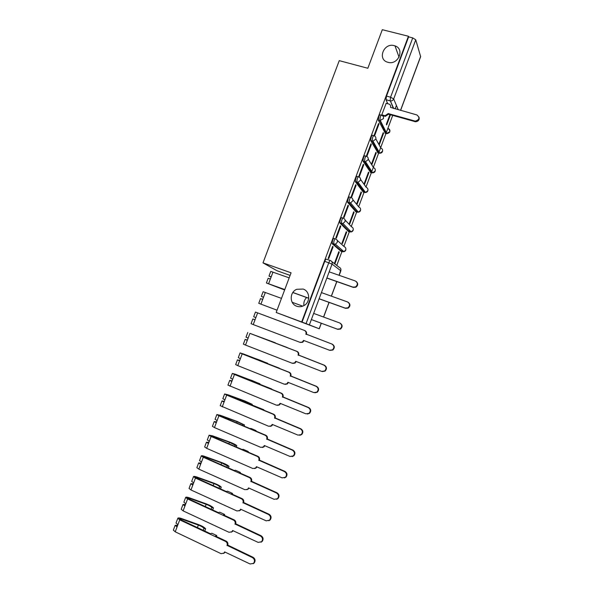 <?xml version="1.0" encoding="UTF-8"?>
<svg xmlns="http://www.w3.org/2000/svg" width="594" height="594" viewBox="0 0 594 594"><rect width="100%" height="100%" fill="white"/><g stroke="black" fill="none" stroke-linecap="round" stroke-linejoin="round"><path stroke-width="0.89" d="M303.126 289.055C310.283 291.231 310.588 302.702 303.527 305.799C301.269 306.868 298.997 307.001 296.703 306.207C289.375 303.905 289.419 292.099 296.74 289.3L303.126 289.055M394.23 45.634L395.003 45.872C405.145 49.035 398.151 65.451 387.986 62.311L387.8 62.259C377.093 59.615 383.724 42.508 394.23 45.634M335.424 238.833L334.177 238.417C333.731 238.231 333.182 238.929 332.543 240.511L332.187 243.733L333.62 244.216L333.969 240.993C334.615 239.404 335.157 238.706 335.603 238.899C337.117 239.582 337.652 240.763 337.214 242.434L335.395 244.201L333.62 244.216L342.263 251.708L343.963 251.7L345.701 250.015C346.124 248.418 345.611 247.29 344.156 246.629L337.154 240.295M343.124 218.102L341.914 217.708C341.483 217.478 340.949 218.154 340.303 219.728L339.82 222.824L341.357 223.485L341.736 220.196C342.382 218.622 342.916 217.946 343.339 218.176C344.862 218.852 345.396 220.025 344.958 221.681L342.976 223.515L341.357 223.485L349.651 231.905L351.195 231.935L353.088 230.19C353.512 228.601 352.992 227.48 351.537 226.834L345.047 219.973M350.802 197.423L349.628 197.052C349.213 196.785 348.685 197.431 348.054 198.997L347.557 202.175L349.086 202.806L349.487 199.45C350.126 197.884 350.653 197.238 351.061 197.505C352.584 198.173 353.126 199.332 352.68 200.987L350.519 202.866L349.086 202.806L357.016 212.14L358.39 212.207L360.454 210.417C360.877 208.828 360.358 207.722 358.902 207.083L352.843 199.688M358.464 176.797L357.328 176.448C356.927 176.128 356.415 176.752 355.776 178.311L355.353 181.727L356.794 182.172L357.217 178.757C357.855 177.198 358.368 176.574 358.761 176.886C360.291 177.539 360.833 178.69 360.387 180.338L358.034 182.261L356.794 182.172L364.367 192.426L365.555 192.515L367.812 190.681C368.228 189.1 367.708 188.001 366.246 187.377L360.565 179.418M366.112 156.215L365.006 155.888C364.627 155.531 364.122 156.133 363.483 157.677L362.979 161.026L364.478 161.59L364.931 158.115C365.562 156.564 366.067 155.962 366.446 156.319C367.976 156.95 368.518 158.093 368.08 159.741L365.51 161.694L364.478 161.59L371.703 172.75L372.69 172.854L375.148 170.998C375.564 169.424 375.044 168.325 373.581 167.716L368.228 159.162M373.737 135.684L372.668 135.373C372.304 134.979 371.807 135.558 371.176 137.095L370.663 140.533L372.148 141.053L372.624 137.518C373.247 135.974 373.745 135.402 374.109 135.796C375.638 136.42 376.188 137.548 375.75 139.189L372.95 141.164L372.148 141.053L379.017 153.126L379.789 153.23L382.469 151.359C382.878 149.785 382.358 148.7 380.888 148.099L375.839 138.929M381.348 115.206L380.316 114.917C379.96 114.479 379.477 115.028 378.846 116.565L378.326 120.085L379.796 120.567L380.294 116.973C380.925 115.436 381.407 114.887 381.756 115.325C383.286 115.934 383.835 117.055 383.405 118.689L379.796 120.567L386.315 133.539L389.768 131.757C390.184 130.197 389.657 129.121 388.194 128.527M303.935 305.583C303.482 302.465 304.373 299.777 306.623 297.527M276.18 312.489L291.067 272.809L262.993 262.86L339.256 60.647L367.834 68.273L382.313 29.7L408.434 36.249L301.67 321.97L276.18 312.489L319.268 328.786L306.059 323.611L328.786 262.734C329.432 261.137 329.989 260.417 330.442 260.558C331.957 261.263 332.492 262.451 332.046 264.122L309.385 324.866M336.768 265.421L341.921 251.596M341.973 251.462L342.396 250.334M343.874 246.369L349.309 231.794M349.369 231.623L349.792 230.494M351.262 226.544L356.675 212.028M356.749 211.828L357.157 210.736M358.642 206.764L364.025 192.315M364.115 192.085L364.493 191.068M366.001 187.028L371.361 172.646M371.458 172.379L373.158 167.827M373.344 167.337L378.675 153.022M378.786 152.725L380.576 147.928M380.665 147.691L385.974 133.442M386.1 133.108L392.708 115.385M395.136 108.88L396.413 105.442M290.102 275.401L277.004 270.738L262.993 262.86M301.67 321.97L306.059 323.611M387.785 103.735L385.989 99.733L390.058 100.861L390.592 97.201L412.733 37.897L415.755 39.798L420.641 56.63L400.608 110.402M412.733 37.897L408.627 36.865L408.434 36.249M386.197 103.289L381.756 114.872L382.15 115.496M389.946 114.605L386.338 124.287L386.664 124.97L390.473 114.761M379.336 144.632L383.568 133.279L383.041 133.13M383.568 133.279L383.227 132.618L378.987 143.993M378.905 124.183L378.549 123.478L374.161 135.217L374.532 135.9L378.905 124.183L378.341 124.02M371.985 164.338L376.225 152.962L375.698 152.807M376.225 152.962L375.868 152.346L371.614 163.744M371.317 144.498L370.938 143.837L366.543 155.613L366.936 156.237L371.317 144.498L370.753 144.335M368.867 172.683L368.495 172.119L364.233 183.546L364.619 184.088L368.867 172.683L368.339 172.527M363.714 164.865L363.313 164.256L358.91 176.054L359.318 176.633L363.714 164.865L363.149 164.687M361.494 192.456L361.1 191.936L356.831 203.386L357.232 203.883L361.494 192.456L360.966 192.293M356.096 185.276L355.672 184.712L351.254 196.54L351.685 197.074L356.096 185.276L355.531 185.098M354.106 212.273L353.69 211.798L349.413 223.277L349.829 223.723L354.106 212.273L353.579 212.103M348.448 205.732L348.01 205.227L343.584 217.077L344.037 217.56L348.448 205.732L347.891 205.554M346.696 232.135L346.265 231.705L341.973 243.213L342.411 243.614L346.696 232.135L346.168 231.957M340.793 226.24L340.332 225.787L335.892 237.667L336.367 238.097L340.793 226.24L340.228 226.062M339.271 252.042L338.825 251.663L334.519 263.194L334.979 263.55L339.271 252.042L338.751 251.863M333.115 246.8L332.64 246.391L328.185 258.308L328.675 258.687L333.115 246.8L332.558 246.614M341.038 251.299L332.187 243.733M348.463 231.512L339.931 223.017M355.858 211.768L347.653 202.346M363.246 192.07L355.353 181.727M370.611 172.416L363.038 161.152M377.955 152.807L370.708 140.63M385.283 133.242L378.356 120.159M341.461 251.017L342.07 250.052M348.916 231.155L349.487 230.19M356.341 211.345L356.875 210.402M363.743 191.587L364.226 190.704M371.131 171.866L371.547 171.079M378.489 152.198L378.831 151.537M385.833 132.573L386.085 132.076M302.049 322.119L324.755 261.338C325.401 259.749 325.958 259.029 326.425 259.177L330.309 260.514M408.627 36.865L386.501 96.08L385.989 99.733M381.771 114.85L385.038 115.726L388.209 113.565L388.506 114.204L385.335 116.35L382.046 115.466M418.985 117.077C419.639 119.817 418.48 121.376 415.51 121.755L388.506 114.204M388.209 113.565L415.273 121.131C419.513 119.728 420.055 117.671 416.906 114.954L390.518 107.373C390.949 105.747 390.406 104.633 388.877 104.039L386.093 103.267M356.296 281.556C358.286 283.538 358.145 285.417 355.873 287.206L353.333 287.392L327.301 278.237M326.886 277.955L352.962 287.125L355.502 286.939C357.989 284.756 357.915 282.751 355.257 280.94L329.165 271.844M308.732 298.285L292.82 292.53M284.764 289.62L268.094 283.628L284.652 289.917M284.63 289.976L266.402 282.989L284.786 289.553M268.161 278.311L270.381 279.002L268.614 283.702M348.233 302.316C350.467 304.187 350.467 306.11 348.225 308.093L345.56 308.331L319.565 298.96M271.146 276.967L270.686 276.73L271.183 276.863M271.116 277.049L268.993 276.091L271.22 276.782L270.381 279.002M268.993 276.091L270.76 271.413L289.174 277.851M292.857 292.471L308.739 298.218M319.134 298.73L345.166 308.108L347.839 307.87C350.193 305.658 350.066 303.675 347.468 301.915L321.421 292.597M277.034 310.202L258.746 303.319L277.042 310.187M258.746 303.319L260.514 298.626L262.704 299.398L260.929 304.113M340.11 323.151C342.612 324.881 342.76 326.841 340.548 329.031L337.763 329.328L311.813 319.735M263.513 297.245L263.045 297.045L263.528 297.208M263.498 297.282L261.345 296.406L263.543 297.171L262.704 299.398M261.345 296.406L263.112 291.713L281.474 298.374M311.367 319.55L337.347 329.15L340.147 328.853C342.367 326.626 342.203 324.658 339.657 322.943L313.662 313.402M292.189 302.287L302.732 306.148M255.034 319.772L252.844 318.993L251.069 323.7L253.23 324.569L299.925 342.315L302.249 342.107L303.564 340.407L329.514 350.245L332.417 349.896C334.526 347.653 334.333 345.693 331.831 344.015L305.94 334.051C306.385 332.373 305.865 331.155 304.366 330.413L304.848 330.583C306.341 331.326 306.86 332.536 306.415 334.214L332.254 344.164C334.749 345.834 334.949 347.794 332.84 350.029L329.945 350.371M304.031 340.592L302.732 342.255L300.408 342.463M304.848 330.583L294.832 326.834M255.026 319.795L254.544 319.624L255.019 319.817L253.23 324.569M252.844 318.993L255.012 319.839L255.851 317.612L253.683 316.773L255.45 312.065L304.366 330.413M294.832 326.819L281.385 321.792M281.393 321.77L282.974 322.386M282.982 322.364L255.45 312.065M305.865 334.251L306.341 334.415M247.386 340.102L245.159 339.412L243.377 344.126L245.515 345.069L292.122 363.216L294.527 362.971L295.76 361.33L321.666 371.384L324.651 370.99C326.663 368.74 326.44 366.795 323.982 365.147L298.136 354.952C298.589 353.267 298.069 352.049 296.577 351.284L297.067 351.418C298.559 352.175 299.079 353.393 298.634 355.078L324.421 365.243C326.878 366.892 327.101 368.829 325.096 371.072L322.423 371.577M296.228 361.516L295.025 363.075L292.805 363.387M297.067 351.418L287.073 347.579M247.356 340.176L246.859 340.043L247.327 340.258M245.159 339.412L247.297 340.332L245.515 345.069M287.11 347.475L273.656 342.426M273.73 342.211L275.237 343.035M275.334 342.79L249.918 333.368L296.577 351.284M247.772 332.469L245.998 337.184L248.136 338.097L247.297 340.332M298.062 355.153L298.552 355.279M239.716 360.476L237.452 359.875L235.669 364.605L237.778 365.622L284.296 384.177L286.776 383.887L287.934 382.298L313.788 392.575L316.862 392.137C318.785 389.887 318.533 387.949 316.112 386.323L290.317 375.913C290.77 374.22 290.251 372.987 288.766 372.215L289.278 372.297C290.763 373.069 291.283 374.294 290.83 375.987L316.572 386.375C318.985 387.993 319.238 389.931 317.322 392.181L314.909 392.797M288.402 382.484L287.296 383.947L285.246 384.363M289.278 372.297L279.299 368.369M239.672 360.603L239.159 360.499L239.612 360.751M237.452 359.875L239.568 360.877L237.778 365.622M279.373 368.176L242.798 354.017L260.202 360.268L266.053 362.704L265.904 363.105M266.053 362.704L267.656 363.268L267.486 363.728M267.656 363.268L243.414 353.942L240.073 352.918L242.196 353.89L288.766 372.215M240.073 352.918L238.291 357.64L240.407 358.635L239.568 360.877M290.243 376.113L290.756 376.188M227.948 385.105L276.455 405.182L279.002 404.863L280.093 403.319L305.895 413.825L309.043 413.342C310.885 411.085 310.61 409.155 308.227 407.551L282.477 396.918C282.937 395.218 282.417 393.978 280.932 393.191L281.459 393.228C282.944 394.015 283.464 395.255 283.011 396.948L308.702 407.558C311.085 409.162 311.353 411.085 309.519 413.335L307.35 414.04M280.561 403.512L279.536 404.878L277.658 405.368M281.459 393.228L271.503 389.219M231.964 381.081L231.437 381.014L231.883 381.289M232.031 380.903L229.73 380.383L231.816 381.467L230.027 386.226M271.614 388.929L235.068 374.547L252.539 380.702L258.353 383.241L258.13 383.835M258.353 383.241L259.972 383.783L259.712 384.466M259.972 383.783L235.736 374.346L232.351 373.411L234.452 374.465L280.932 393.191M230.576 378.133L232.662 379.224L231.816 381.467M282.402 397.119L282.93 397.148M220.203 405.672L268.592 426.24L271.206 425.891L272.23 424.391L297.988 435.12L301.195 434.6C302.962 432.343 302.673 430.42 300.319 428.838L274.621 417.968C275.081 416.268 274.569 415.02 273.084 414.218L273.626 414.211C275.111 415.006 275.623 416.26 275.171 417.953L300.816 428.794C303.163 430.375 303.452 432.298 301.693 434.548L299.755 435.305M273.626 414.211L262.741 409.726L263.833 409.726L263.691 410.112M224.235 401.603L223.7 401.566L224.131 401.871M224.324 401.373L221.985 400.95L224.049 402.108L222.253 406.875M263.833 409.726L227.324 395.121L244.854 401.188L250.638 403.831L250.349 404.611M272.691 424.584L271.755 425.853L270.032 426.403M250.638 403.831L252.257 404.358L251.923 405.264M252.257 404.358L244.884 400.987L228.037 394.795L224.621 393.956L226.685 395.092L273.084 414.218M222.839 398.678L224.896 399.859L224.049 402.108M274.547 418.176L275.096 418.161M216.595 421.896L214.226 421.554L212.429 426.321L214.464 427.576L260.714 447.341L263.38 446.963L264.345 445.515L290.058 456.467L293.325 455.917C295.025 453.66 294.713 451.744 292.397 450.17L266.751 439.077C267.203 437.37 266.691 436.107 265.214 435.298L265.778 435.246C267.255 436.055 267.768 437.31 267.307 439.018L292.909 450.081C295.225 451.648 295.53 453.564 293.837 455.821L292.099 456.6M265.778 435.246L254.915 430.657L256.036 430.576L255.858 431.058M216.491 422.178L215.941 422.178L216.364 422.512M214.226 421.554L216.261 422.794L214.464 427.576M256.036 430.576L251.032 428.467L249.888 428.541L219.565 415.748L218.577 415.169L220.24 415.525L237.147 421.718L242.901 424.465L242.538 425.438M264.813 445.715L263.951 446.888L262.37 447.475M242.901 424.465L244.535 424.977L244.112 426.106M244.535 424.977L237.192 421.473L220.322 415.295L216.862 414.553L218.911 415.763L265.214 435.298M215.08 419.282L217.107 420.537L216.261 422.794M266.669 439.285L267.233 439.218M204.663 446.955L206.653 448.329L252.814 468.503L255.524 468.102L256.445 466.691L282.105 477.873L285.424 477.286C287.065 475.029 286.746 473.121 284.452 471.554L258.85 460.239C259.311 458.523 258.806 457.254 257.328 456.422L257.907 456.326C259.385 457.15 259.89 458.42 259.43 460.127L284.986 471.421C287.266 472.98 287.593 474.888 285.952 477.145L284.4 477.932M257.907 456.326L247.067 451.648L248.218 451.477L248.002 452.056M208.732 442.805L208.167 442.827L208.583 443.191M208.858 442.463L206.445 442.218L208.457 443.532L206.653 448.329M248.218 451.477L243.228 449.324L242.055 449.487L211.783 436.427L210.811 435.81L212.489 436.122L229.425 442.292L235.15 445.151L234.712 446.317M256.905 466.891L256.118 467.975L254.678 468.584M235.15 445.151L236.791 445.649L236.286 447M236.791 445.649C235.521 444.564 233.086 443.347 229.492 442.003L212.593 435.84L209.095 435.194L211.108 436.479L257.328 456.422M207.306 439.924L209.303 441.268L208.457 443.532M258.776 460.439L259.355 460.335M196.866 467.664L198.827 469.126L244.899 489.708L247.653 489.285L248.522 487.912L274.138 499.324L277.502 498.715C279.091 496.458 278.749 494.55 276.492 492.99L250.935 481.444C251.403 479.729 250.891 478.445 249.421 477.606L250.022 477.457C251.492 478.296 251.997 479.573 251.537 481.289L277.042 492.812C279.299 494.364 279.633 496.265 278.044 498.522L276.648 499.309M250.022 477.457L239.196 472.683L240.384 472.43L240.132 473.099M200.95 463.476L200.378 463.535L200.779 463.929M201.099 463.082L198.648 462.919L200.631 464.322L198.827 469.126M240.384 472.43L235.402 470.233L234.192 470.478L203.98 457.15L203.022 456.496L204.722 456.764L221.688 462.919L227.376 465.889L226.871 467.248M248.983 488.12L246.933 489.738M227.376 465.889L229.024 466.364L228.438 467.938M229.024 466.364C227.784 465.191 225.371 463.929 221.77 462.585L204.841 456.437C202.777 455.732 201.604 455.546 201.299 455.88L203.289 457.254L249.421 477.606M199.517 460.625L201.485 462.05L200.631 464.322M250.861 481.652L251.462 481.496M189.048 488.431L190.978 489.968L236.961 510.974L239.753 510.521L240.585 509.192L266.149 520.834L269.55 520.203C271.087 517.938 270.745 516.038 268.51 514.486L243.005 502.71C243.466 500.98 242.961 499.695 241.491 498.834L242.114 498.648C243.585 499.502 244.082 500.787 243.622 502.509L269.075 514.256C271.302 515.8 271.651 517.701 270.114 519.958L268.852 520.73M242.114 498.648L231.311 493.777L232.536 493.428L232.247 494.193M193.154 484.192L192.56 484.288L192.953 484.711M193.317 483.754L190.837 483.679L192.79 485.157L190.978 489.968M232.536 493.428L227.561 491.186L226.314 491.52L196.161 477.925L195.218 477.227L196.933 477.45L213.929 483.598C216.765 484.652 218.644 485.677 219.587 486.672L219.008 488.223M241.038 509.4L239.159 510.937M219.587 486.672L221.243 487.132L220.567 488.929M221.243 487.132C220.04 485.862 217.634 484.556 214.026 483.212L197.074 477.079C195.003 476.388 193.815 476.232 193.496 476.618L195.456 478.073L241.491 498.834M191.706 481.37L193.644 482.885L192.79 485.157M242.931 502.91L243.547 502.71M181.215 509.236L183.108 510.87L229.002 532.283L231.838 531.816L232.625 530.516L258.145 542.389L261.583 541.735C263.075 539.478 262.719 537.577 260.506 536.026L235.053 524.019C235.514 522.289 235.016 520.99 233.546 520.121L234.184 519.884C235.647 520.752 236.152 522.044 235.684 523.774L261.093 535.751C263.298 537.295 263.654 539.196 262.162 541.446L261.011 542.211M234.184 519.884L223.403 514.916L224.658 514.478L224.339 515.347M185.335 504.967L184.734 505.086L185.113 505.539M185.521 504.469L183.004 504.484L184.927 506.043L183.108 510.87M224.658 514.478L219.698 512.191L218.421 512.615L188.328 498.752L187.392 498.017L189.13 498.188L206.155 504.321C208.991 505.375 210.863 506.437 211.783 507.499L211.122 509.258M233.078 530.732L231.348 532.179M211.783 507.499L213.446 507.944L212.682 509.971M213.446 507.944C212.266 506.593 209.875 505.242 206.274 503.89L189.286 497.772C187.214 497.089 186.004 496.963 185.662 497.408L187.6 498.938L233.546 520.121M183.873 502.16L185.788 503.764L184.927 506.043M234.972 524.227L235.61 523.975M173.359 530.1L175.23 531.816L221.027 553.653L223.893 553.163L224.651 551.9L250.119 564.003L253.586 563.335C255.034 561.07 254.67 559.169 252.487 557.625L227.079 545.381C227.547 543.651 227.049 542.337 225.579 541.453L226.24 541.171C227.702 542.055 228.2 543.361 227.732 545.092L253.089 557.298C255.272 558.843 255.635 560.743 254.187 562.993L253.126 563.736M226.24 541.171L215.481 536.107L216.773 535.58L216.409 536.545M177.495 525.779L176.886 525.942L177.257 526.425M177.703 525.23L175.148 525.341L177.049 526.975L175.23 531.816M216.773 535.58L211.813 533.249L210.506 533.761L180.472 519.624L179.551 518.852L181.311 518.978L198.359 525.089C201.195 526.15 203.059 527.249 203.95 528.385L203.222 530.338M225.096 552.108L223.5 553.482M203.95 528.385L205.628 528.809L204.782 531.066M205.628 528.809C204.484 527.368 202.108 525.965 198.493 524.613L181.482 518.517C179.403 517.834 178.185 517.745 177.821 518.25L179.73 519.861L225.579 541.453M176.024 523.01L177.91 524.695L177.049 526.975M227.005 545.589L227.658 545.292M331.771 261.583L339.248 267.33C340.696 268.005 341.216 269.141 340.785 270.745L332.046 264.122L324.755 261.338M319.178 328.749L321.243 323.225M323.544 317.033L329.009 302.368M331.326 296.139L336.761 281.563M339.092 275.304L340.941 269.431M393.347 108.375L390.392 100.928L393.688 108.472M415.755 39.798L393.674 98.968L398.232 109.742M400.519 110.38L420.656 56.333M340.897 251.247L342.419 251.759M348.277 231.452L349.844 231.957M355.643 211.702L357.254 212.207M362.993 191.996L364.642 192.493M370.322 172.327L372.007 172.824M377.636 152.71L379.366 153.2M384.934 133.145L386.701 133.62M386.501 96.08L390.592 97.201L393.674 98.968C393.02 100.371 391.929 101.032 390.392 100.928L385.966 99.688M388.134 113.766L388.431 114.397M384.548 115.63L384.845 116.261M414.657 121.02L414.894 121.644M352.962 287.125L353.333 287.392M272.988 272.082L271.22 276.782M345.166 308.108L345.56 308.331M265.318 292.463L263.543 297.171M337.347 329.15L337.763 329.328M303.489 340.614L303.972 340.763M257.625 312.889L255.851 317.612M305.94 334.051L306.415 334.214M331.831 344.015L332.254 344.164M295.686 361.531L296.183 361.635M249.918 333.368L248.136 338.097M298.136 354.952L298.634 355.078M323.982 365.147L324.421 365.243M287.86 382.499L288.372 382.566M260.202 360.268L260.009 360.788M242.196 353.89L240.407 358.635M290.317 375.913L290.83 375.987M316.112 386.323L316.572 386.375M280.012 403.526L280.546 403.541M252.539 380.702L252.25 381.467M234.452 374.465L232.662 379.224M282.477 396.918L283.011 396.948M308.227 407.551L308.702 407.558M272.149 424.599L272.646 424.569M244.854 401.188L244.476 402.19M226.685 395.092L224.896 399.859M274.621 417.968L275.171 417.953M300.319 428.838L300.816 428.794M264.271 445.715L264.686 445.663M220.24 415.525L220.077 415.963M237.147 421.718L236.679 422.973M218.911 415.763L217.107 420.537M266.751 439.077L267.307 439.018M292.397 450.17L292.909 450.081M212.489 436.122L212.288 436.649M229.425 442.292L228.861 443.8M211.108 436.479L209.303 441.268M258.85 460.239L259.43 460.127M284.452 471.554L284.986 471.421M204.722 456.764L204.492 457.38M221.688 462.919L221.035 464.671M203.289 457.254L201.485 462.05M250.935 481.444L251.537 481.289M276.492 492.99L277.042 492.812M196.933 477.45L196.673 478.155M213.929 483.598L213.179 485.602M195.456 478.073L193.644 482.885M243.005 502.71L243.622 502.509M268.51 514.486L269.075 514.256M189.13 498.188L188.833 498.982M206.155 504.321L205.309 506.578M187.6 498.938L185.788 503.764M235.053 524.019L235.684 523.774M260.506 536.026L261.093 535.751M181.311 518.978L180.977 519.861M198.359 525.089L197.416 527.606M179.73 519.861L177.91 524.695M227.079 545.381L227.732 545.092M252.487 557.625L253.089 557.298M395.003 45.872L399.064 57.224M378.326 120.085L380.368 120.664L386.865 133.635C390.303 132.789 390.755 131.103 388.224 128.586M370.663 140.533L372.95 141.164L379.789 153.23C381.63 153.163 382.581 152.227 382.633 150.43M362.979 161.026L365.51 161.694L372.69 172.854C374.435 172.683 375.311 171.733 375.319 170.018M355.279 181.571L358.034 182.261L365.555 192.515C367.211 192.241 368.02 191.29 367.983 189.649M347.557 202.175L350.519 202.866L358.39 212.207C359.964 211.858 360.707 210.892 360.625 209.318M339.82 222.824L342.976 223.515L351.195 231.935C352.688 231.519 353.378 230.546 353.252 229.024M332.068 243.525L335.395 244.201L343.963 251.7C345.389 251.225 346.02 250.245 345.857 248.767M319.268 328.786L321.324 323.255M323.633 317.062L329.098 302.398M331.415 296.168L336.843 281.593M339.174 275.334L340.852 270.834M385.038 115.726L385.335 116.35M415.273 121.131L415.51 121.755M355.502 286.939L355.873 287.206M268.161 278.304L266.402 282.989M347.839 307.87L348.225 308.093M340.147 328.853L340.548 329.031M302.249 342.107L302.732 342.255M332.417 349.896L332.84 350.029M294.527 362.971L295.025 363.075M324.651 370.99L325.096 371.072M286.776 383.887L287.296 383.947M316.862 392.137L317.322 392.181M229.73 380.383L227.94 385.127M232.351 373.411L230.569 378.148M279.002 404.863L279.536 404.878M309.043 413.342L309.519 413.335M221.985 400.95L220.196 405.702M224.621 393.956L222.832 398.708M271.206 425.891L271.755 425.853M301.195 434.6L301.693 434.548M216.862 414.553L215.073 419.312M263.38 446.963L263.951 446.888M293.325 455.917L293.837 455.821M206.445 442.218L204.648 446.992M209.095 435.194L207.299 439.961M255.524 468.102L256.118 467.975M285.424 477.286L285.952 477.145M198.648 462.919L196.852 467.708M201.299 455.88L199.502 460.662M247.653 489.285L248.262 489.114M277.502 498.715L278.044 498.522M190.837 483.679L189.026 488.476M193.496 476.618L191.691 481.415M239.753 510.521L240.377 510.305M269.55 520.203L270.114 519.958M183.004 504.484L181.192 509.296M185.662 497.408L183.858 502.212M231.838 531.816L232.477 531.548M261.583 541.735L262.162 541.446M175.148 525.341L173.337 530.16M177.821 518.25L176.002 523.062M223.893 553.163L224.554 552.851M253.586 563.335L254.187 562.993"/></g></svg>
